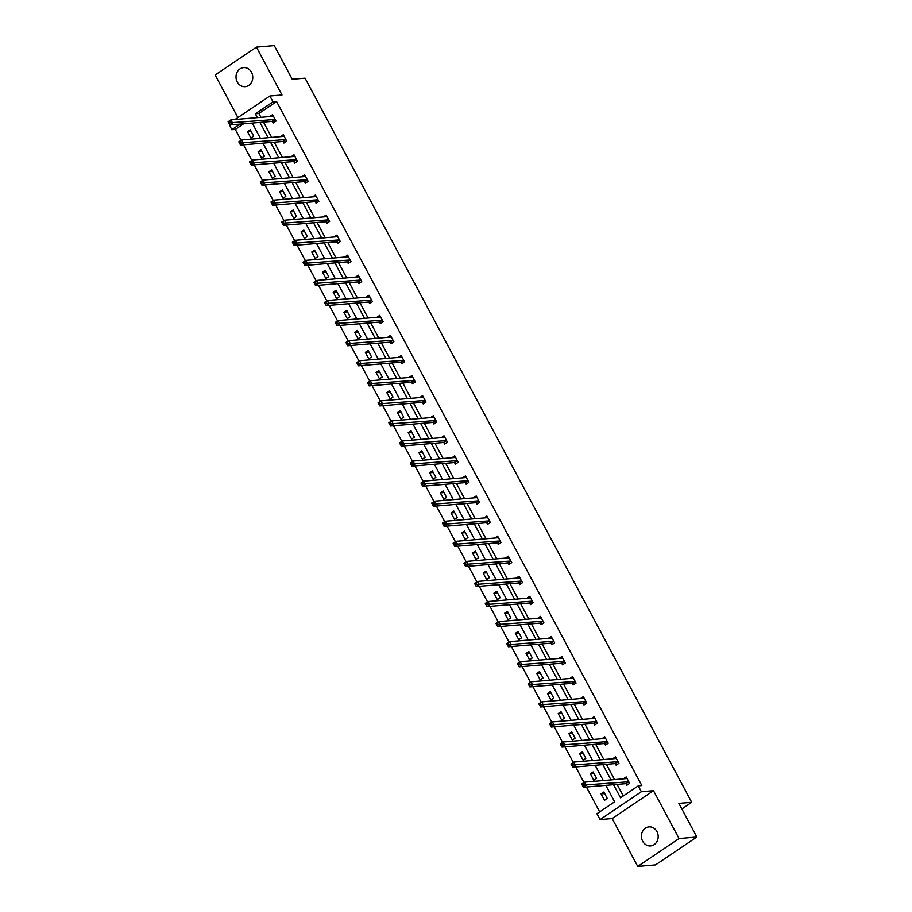 <?xml version="1.0" encoding="UTF-8"?>
<svg xmlns="http://www.w3.org/2000/svg" width="912" height="912" viewBox="0 0 912 912"><rect width="100%" height="100%" fill="white"/><g stroke="black" fill="none" stroke-linecap="round" stroke-linejoin="round"><path stroke-width="1.37" d="M251.53 72.31A9.553 8.379 85.1 0 1 245.191 86.64A9.553 8.379 85.1 0 1 237.245 81.943A9.553 8.379 85.1 0 1 243.584 67.613A9.553 8.379 85.1 0 1 251.53 72.31M656.948 831.573A9.553 8.379 85.1 0 1 650.609 845.903A9.553 8.379 85.1 0 1 642.652 841.206A9.553 8.379 85.1 0 1 648.991 826.876A9.553 8.379 85.1 0 1 656.948 831.573M235 119.529L269.895 95.999L282.002 94.973L256.454 47.116L274.261 45.6L292.228 79.241L305.053 78.147L691.706 802.298L678.881 803.381L696.848 837.022L655.546 864.884L637.739 866.4L679.041 838.538L653.482 790.681L641.375 791.707L600.073 819.569L596.938 813.721L614.631 801.785L605.853 785.346M696.848 837.022L679.041 838.538M256.454 47.116L215.152 74.978L237.895 117.58M653.482 790.681L612.18 818.543L637.739 866.4M612.18 818.543L600.073 819.569M243.572 123.815L235.285 129.413L241.087 140.3M243.493 144.803L251.803 160.364M254.209 164.867L262.519 180.428M264.925 184.931L273.235 200.503M275.641 205.006L283.951 220.567M286.357 225.07L294.667 240.643M297.073 245.146L305.383 260.707M307.789 265.21L316.099 280.771M318.505 285.285L326.815 300.846M329.221 305.349L337.531 320.91M339.937 325.413L348.247 340.985M350.653 345.488L358.963 361.049M361.369 365.552L369.679 381.125M372.085 385.628L380.395 401.189M382.801 405.692L391.111 421.253M393.517 425.756L401.827 441.328M404.233 445.831L412.543 461.392M414.949 465.895L423.259 481.468M425.665 485.971L433.975 501.532M436.381 506.035L444.691 521.596M447.097 526.099L455.407 541.671M457.813 546.174L466.123 561.735M468.529 566.238L476.839 581.81M479.245 586.313L487.555 601.874M489.961 606.377L498.271 621.938M500.677 626.453L508.987 642.014M511.393 646.517L519.703 662.078M522.109 666.581L530.419 682.153M532.825 686.656L541.135 702.217M543.541 706.72L551.851 722.293M554.257 726.796L562.567 742.357M564.973 746.86L573.283 762.421M575.689 766.924L583.999 782.496M586.393 786.999L599.686 811.874M235.285 129.413L231.716 129.709L229.049 123.553M681.857 808.944L691.706 802.298M283.165 141.611L283.94 143.047L286.721 141.166L283.29 134.725L280.497 136.618L283.746 135.592M304.597 181.739L305.372 183.187L308.153 181.306L304.722 174.865L301.929 176.746L305.178 175.731M326.029 221.878L326.804 223.315L329.585 221.434L326.154 215.004L323.384 216.919M347.461 262.018L348.224 263.454L351.017 261.573L347.586 255.143L344.816 257.059M368.893 302.157L369.656 303.593L372.449 301.712L369.018 295.283L366.248 297.198M390.325 342.296L391.088 343.733L393.881 341.852L390.45 335.422L387.657 337.303L390.906 336.277M411.757 382.436L412.52 383.872L415.313 381.991L411.882 375.55L409.089 377.443L412.338 376.417M433.189 422.564L433.952 424.012L436.745 422.119L433.314 415.69L430.521 417.571L433.77 416.556M454.621 462.703L455.384 464.14L458.177 462.259L454.746 455.829L451.976 457.744M476.053 502.843L476.816 504.279L479.609 502.398L476.178 495.968L473.396 497.884M497.485 542.982L498.248 544.418L501.041 542.537L497.61 536.108L494.828 538.023M518.917 583.121L519.68 584.558L522.473 582.677L519.042 576.247L516.249 578.128L519.498 577.102M540.349 623.249L541.112 624.697L543.905 622.816L540.474 616.375L537.681 618.256L540.93 617.242M561.781 663.389L562.544 664.837L565.337 662.944L561.895 656.515L559.113 658.396L562.362 657.37M583.201 703.528L583.976 704.965L586.769 703.084L583.327 696.654L580.556 698.569M604.633 743.668L605.408 745.104L608.201 743.223L604.759 736.793L601.988 738.709M626.065 783.807L626.84 785.243L629.633 783.362L626.191 776.933L623.42 778.848M613.559 784.685L620.548 797.795L638.252 785.859L641.809 785.551L276.587 101.551L258.894 113.487L260.946 117.329M263.5 122.117L271.662 137.404M274.216 142.192L282.378 157.468M284.932 162.256L293.094 177.532M295.648 182.332L303.81 197.608M306.364 202.396L314.526 217.672M317.08 222.46L325.242 237.747M327.796 242.535L335.958 257.811M338.512 262.599L346.674 277.875M349.228 282.674L357.39 297.95M359.944 302.738L368.106 318.014M370.66 322.802L378.811 338.09M381.376 342.878L389.527 358.154M392.092 362.942L400.243 378.229M402.808 383.017L410.959 398.293M413.524 403.081L421.675 418.357M424.24 423.157L432.391 438.433M434.956 443.221L443.107 458.497M445.672 463.285L453.823 478.572M456.388 483.36L464.539 498.636M467.104 503.424L475.255 518.7M477.82 523.499L485.971 538.775M488.536 543.563L496.687 558.839M499.252 563.627L507.403 578.915M509.968 583.703L518.119 598.979M520.672 603.767L528.835 619.043M531.388 623.842L539.551 639.118M542.104 643.906L550.267 659.182M552.82 663.97L560.983 679.258M563.536 684.046L571.699 699.322M574.252 704.11L582.415 719.397M584.968 724.185L593.131 739.461M595.684 744.249L603.847 759.525M606.4 764.324L614.563 779.6M617.116 784.388L623.295 795.948M615.349 763.732L616.124 765.179L618.917 763.287L615.475 756.857L612.704 758.773M593.917 723.604L594.692 725.04L597.485 723.159L594.043 716.718L591.272 718.645M572.485 683.464L573.26 684.901L576.053 683.02L572.611 676.59L569.84 678.505M551.065 643.325L551.828 644.761L554.621 642.88L551.179 636.451L548.397 638.332L551.646 637.306M529.633 603.185L530.396 604.622L533.189 602.741L529.758 596.311L526.965 598.192L530.214 597.166M508.201 563.046L508.964 564.482L511.757 562.601L508.326 556.172L505.544 558.087M486.769 522.907L487.532 524.354L490.325 522.473L486.894 516.032L484.112 517.948M465.337 482.779L466.1 484.215L468.893 482.334L465.462 475.893L462.68 477.82M443.905 442.639L444.668 444.076L447.461 442.195L444.03 435.765L441.26 437.68M422.473 402.5L423.236 403.936L426.029 402.055L422.598 395.626L419.805 397.507L423.054 396.481M401.041 362.36L401.804 363.797L404.597 361.916L401.166 355.486L398.373 357.367L401.622 356.341M379.609 322.221L380.372 323.669L383.165 321.776L379.734 315.347L376.964 317.262M358.177 282.082L358.94 283.529L361.733 281.648L358.302 275.207L355.532 277.123M336.745 241.954L337.52 243.39L340.301 241.509L336.87 235.079L334.1 236.995M315.313 201.814L316.088 203.251L318.869 201.37L315.438 194.94L312.668 196.855M293.881 161.675L294.656 163.111L297.437 161.23L294.006 154.801L291.213 156.682L294.462 155.656M272.449 121.535L273.224 122.972L276.005 121.091L272.574 114.661L269.781 116.542L273.03 115.516M638.252 785.859L641.375 791.707M269.895 95.999L273.019 101.848L255.326 113.783L257.378 117.637M276.587 101.551L273.019 101.848M259.943 122.425L268.094 137.701M270.659 142.489L278.81 157.776M281.375 162.564L289.526 177.84M292.091 182.628L300.242 197.904M302.807 202.703L310.958 217.979M313.523 222.767L321.674 238.043M324.227 242.831L332.39 258.119M334.943 262.907L343.106 278.183M345.659 282.971L353.822 298.247M356.375 303.046L364.538 318.322M367.091 323.11L375.254 338.386M377.807 343.174L385.97 358.462M388.523 363.25L396.686 378.526M399.239 383.314L407.402 398.59M409.955 403.389L418.118 418.665M420.671 423.453L428.834 438.729M431.387 443.517L439.55 458.804M442.103 463.592L450.266 478.868M452.819 483.656L460.982 498.944M463.535 503.732L471.698 519.008M474.251 523.796L482.414 539.072M484.967 543.871L493.13 559.147M495.683 563.935L503.846 579.211M506.399 583.999L514.562 599.287M517.115 604.075L525.278 619.351M527.831 624.139L535.994 639.415M538.547 644.214L546.71 659.49M549.263 664.278L557.426 679.554M559.979 684.342L568.13 699.629M570.695 704.417L578.846 719.693M581.411 724.481L589.562 739.757M592.127 744.557L600.278 759.833M602.843 764.621L610.994 779.897M249.683 118.286L248.509 118.389M240.016 124.112L231.716 129.709M603.299 780.558L595.137 765.271M592.583 760.483L584.432 745.207M581.867 740.419L573.716 725.143M571.151 720.343L563 705.067M560.435 700.279L552.284 685.003M549.719 680.215L541.568 664.928M539.003 660.14L530.852 644.864M528.287 640.076L520.136 624.8M517.571 620L509.42 604.724M506.855 599.936L498.704 584.66M496.139 579.872L487.988 564.585M485.423 559.797L477.272 544.521M474.707 539.733L466.556 524.446M463.991 519.658L455.84 504.382M453.275 499.594L445.124 484.318M442.571 479.518L434.408 464.242M431.855 459.454L423.692 444.178M421.139 439.39L412.976 424.103M410.423 419.315L402.26 404.039M399.707 399.251L391.544 383.975M388.991 379.175L380.828 363.899M378.275 359.111L370.112 343.835M367.559 339.047L359.396 323.76M356.843 318.972L348.68 303.696M346.127 298.908L337.964 283.632M335.411 278.833L327.248 263.557M324.695 258.769L316.532 243.493M313.979 238.705L305.816 223.417M303.263 218.629L295.1 203.353M292.547 198.565L284.384 183.278M281.831 178.49L273.668 163.214M271.115 158.426L262.952 143.15M260.399 138.35L252.236 123.074M250.253 129.721L253.684 136.15L250.891 138.031L247.46 131.602L250.253 129.721M260.969 149.785L264.4 156.226L261.607 158.107L258.176 151.677L260.969 149.785M271.685 169.86L275.116 176.29L272.323 178.171L268.892 171.741L271.685 169.86M282.401 189.924L285.832 196.365L283.039 198.246L279.608 191.805L282.401 189.924M293.117 209.999L296.548 216.429L293.755 218.31L290.324 211.88L293.117 209.999M303.833 230.063L307.264 236.493L304.471 238.385L301.04 231.944L303.833 230.063M314.549 250.139L317.98 256.568L315.187 258.449L311.756 252.02L314.549 250.139M325.265 270.203L328.696 276.632L325.903 278.513L322.472 272.084L325.265 270.203M335.981 290.267L339.412 296.708L336.619 298.589L333.188 292.159L335.981 290.267M346.697 310.342L350.128 316.772L347.335 318.653L343.904 312.223L346.697 310.342M357.413 330.406L360.844 336.836L358.051 338.728L354.62 332.287L357.413 330.406M368.117 350.482L371.56 356.911L368.767 358.792L365.336 352.363L368.117 350.482M378.833 370.546L382.276 376.975L379.483 378.856L376.052 372.427L378.833 370.546M389.549 390.61L392.992 397.051L390.199 398.932L386.768 392.502L389.549 390.61M400.265 410.685L403.708 417.115L400.915 418.996L397.484 412.566L400.265 410.685M410.981 430.749L414.424 437.179L411.631 439.071L408.2 432.63L410.981 430.749M421.697 450.824L425.14 457.254L422.347 459.135L418.916 452.705L421.697 450.824M432.413 470.888L435.856 477.318L433.063 479.199L429.632 472.769L432.413 470.888M443.129 490.952L446.572 497.393L443.779 499.274L440.336 492.845L443.129 490.952M453.845 511.028L457.288 517.457L454.495 519.338L451.052 512.909L453.845 511.028M464.561 531.092L467.993 537.533L465.211 539.414L461.768 532.973L464.561 531.092M475.277 551.167L478.709 557.597L475.927 559.478L472.484 553.048L475.277 551.167M485.993 571.231L489.425 577.661L486.643 579.542L483.2 573.112L485.993 571.231M496.709 591.307L500.141 597.736L497.359 599.617L493.916 593.188L496.709 591.307M507.425 611.371L510.857 617.8L508.075 619.681L504.632 613.252L507.425 611.371M518.141 631.435L521.573 637.876L518.791 639.757L515.348 633.316L518.141 631.435M528.857 651.51L532.289 657.94L529.507 659.821L526.064 653.391L528.857 651.51M539.573 671.574L543.005 678.004L540.223 679.896L536.78 673.455L539.573 671.574M550.289 691.649L553.721 698.079L550.928 699.96L547.496 693.53L550.289 691.649M561.005 711.713L564.437 718.143L561.644 720.024L558.212 713.594L561.005 711.713M571.721 731.777L575.153 738.218L572.36 740.099L568.928 733.67L571.721 731.777M582.437 751.853L585.869 758.282L583.076 760.163L579.644 753.734L582.437 751.853M593.153 771.917L596.585 778.346L593.792 780.239L590.36 773.798L593.153 771.917M603.869 791.992L607.301 798.422L604.508 800.303L601.076 793.873L603.869 791.992M258.894 113.487L255.326 113.783M625.358 778.677L623.398 778.814M604.713 793.565L601.076 793.873M614.642 758.613L612.693 758.738M593.997 773.49L590.36 773.798M603.926 738.549L601.977 738.674M583.281 753.426L579.644 753.734M593.21 718.474L591.261 718.61M572.565 733.362L568.928 733.67M582.494 698.41L580.545 698.535M561.849 713.287L558.212 713.594M571.778 678.334L569.829 678.471M551.133 693.223L547.496 693.53M540.417 673.147L536.78 673.455M529.701 653.083L526.064 653.391M518.985 633.008L515.348 633.316M508.269 612.944L504.632 613.252M497.553 592.88L493.916 593.188M507.482 557.927L505.533 558.053M486.837 572.804L483.2 573.112M496.766 537.852L494.817 537.989M476.121 552.74L472.484 553.048M486.05 517.788L484.101 517.913M465.405 532.665L461.768 532.973M475.334 497.724L473.385 497.849M454.689 512.601L451.052 512.909M464.618 477.649L462.669 477.785M443.973 492.537L440.336 492.845M453.902 457.585L451.953 457.71M433.257 472.462L429.632 472.769M443.186 437.509L441.237 437.646M422.541 452.398L418.916 452.705M411.825 432.322L408.2 432.63M401.109 412.258L397.484 412.566M390.393 392.194L386.768 392.502M379.677 372.119L376.052 372.427M368.961 352.055L365.336 352.363M378.89 317.102L376.941 317.228M358.245 331.979L354.62 332.287M368.174 297.027L366.225 297.164M347.529 311.915L343.904 312.223M357.458 276.963L355.509 277.088M336.813 291.84L333.188 292.159M346.742 256.899L344.793 257.024M326.097 271.776L322.472 272.084M336.026 236.824L334.077 236.96M315.381 251.712L311.756 252.02M325.322 216.76L323.361 216.885M304.665 231.637L301.04 231.944M314.606 196.684L312.645 196.821M293.949 211.573L290.324 211.88M283.233 191.497L279.608 191.805M272.517 171.433L268.892 171.741M261.801 151.369L258.176 151.677M251.096 131.294L247.46 131.602M625.381 778.643L626.658 777.788M627.787 784.605L625.928 783.739A1.493 0.638 56 0 0 625.609 783.67L583.429 787.25L581.708 784.035L584.501 782.154L626.681 778.563A1.493 0.638 56 0 0 626.829 778.517A1.493 0.638 56 0 0 626.897 778.449L626.966 778.369M583.258 783.761L584.501 782.154L586.222 785.369L583.429 787.25L582.825 785.802L583.942 785.05L583.258 783.761L582.141 784.514L582.825 785.802M628.858 781.926L628.71 781.858A1.493 0.638 56 0 0 628.402 781.789L583.942 785.05M614.665 758.579L615.942 757.724M617.071 764.53L615.212 763.663A1.493 0.638 56 0 0 614.893 763.595L572.713 767.186L570.992 763.96L573.785 762.079L615.965 758.499A1.493 0.638 56 0 0 616.113 758.453A1.493 0.638 56 0 0 616.181 758.385L616.25 758.294M572.542 763.686L573.785 762.079L575.506 765.293L572.713 767.186L572.109 765.727L573.226 764.974L572.542 763.686L571.425 764.438L572.109 765.727M618.142 761.851L617.994 761.782A1.493 0.638 56 0 0 617.686 761.714L573.226 764.974M603.949 738.503L605.226 737.648M606.355 744.466L604.496 743.599A1.493 0.638 56 0 0 604.177 743.531L561.997 747.11L560.276 743.896L563.069 742.015L605.249 738.435A1.493 0.638 56 0 0 605.397 738.378A1.493 0.638 56 0 0 605.465 738.31L605.534 738.23M561.826 743.622L563.069 742.015L564.79 745.229L561.997 747.11L561.393 745.663L562.51 744.91L561.826 743.622L560.709 744.374L561.393 745.663M607.426 741.787L607.278 741.718A1.493 0.638 56 0 0 606.97 741.65L562.51 744.91M593.233 718.439L594.51 717.584M595.639 724.39L593.78 723.535A1.493 0.638 56 0 0 593.461 723.455L551.281 727.046L549.56 723.832L552.353 721.939L594.533 718.36A1.493 0.638 56 0 0 594.681 718.314A1.493 0.638 56 0 0 594.749 718.246L594.818 718.166M551.11 723.558L552.353 721.939L554.074 725.165L551.281 727.046L550.677 725.587L551.794 724.835L551.11 723.558L549.993 724.31L550.677 725.587M596.71 721.711L596.573 721.654A1.493 0.638 56 0 0 596.254 721.574L551.794 724.835M582.517 698.364L583.794 697.509M584.934 704.326L583.064 703.46A1.493 0.638 56 0 0 582.745 703.391L540.565 706.971L538.844 703.756L541.637 701.875L583.817 698.296A1.493 0.638 56 0 0 583.965 698.239A1.493 0.638 56 0 0 584.033 698.182L584.102 698.09M540.394 703.483L541.637 701.875L543.358 705.09L540.565 706.971L539.961 705.523L541.078 704.771L540.394 703.483L539.277 704.235L539.961 705.523M585.994 701.647L585.857 701.579A1.493 0.638 56 0 0 585.538 701.51L541.078 704.771M571.801 678.3L573.078 677.445M574.218 684.262L572.348 683.396A1.493 0.638 56 0 0 572.029 683.327L529.849 686.907L528.139 683.692L530.921 681.811L573.101 678.22A1.493 0.638 56 0 0 573.249 678.175A1.493 0.638 56 0 0 573.317 678.106L573.386 678.026M529.678 683.419L530.921 681.811L532.642 685.026L529.849 686.907L529.245 685.459L530.362 684.707L529.678 683.419L528.561 684.171L529.245 685.459M575.278 681.583L575.141 681.515A1.493 0.638 56 0 0 574.822 681.446L530.362 684.707M563.502 664.187L561.632 663.32A1.493 0.638 56 0 0 561.313 663.252L519.133 666.832L517.423 663.617L520.205 661.736L562.385 658.156A1.493 0.638 56 0 0 562.533 658.111A1.493 0.638 56 0 0 562.601 658.042L562.67 657.951M518.962 663.343L520.205 661.736L521.926 664.951L519.133 666.832L518.529 665.384L519.646 664.631L518.962 663.343L517.845 664.096L518.529 665.384M564.562 661.508L564.425 661.439A1.493 0.638 56 0 0 564.106 661.371L519.646 664.631M552.786 644.123L550.916 643.256A1.493 0.638 56 0 0 550.597 643.188L508.417 646.768L506.707 643.553L509.489 641.672L551.669 638.092A1.493 0.638 56 0 0 551.817 638.035A1.493 0.638 56 0 0 551.885 637.967L551.954 637.887M508.246 643.279L509.489 641.672L511.21 644.887L508.417 646.768L507.813 645.32L508.93 644.567L508.246 643.279L507.129 644.032L507.813 645.32M553.846 641.444L553.709 641.375A1.493 0.638 56 0 0 553.39 641.307L508.93 644.567M542.07 624.047L540.2 623.192A1.493 0.638 56 0 0 539.881 623.113L497.701 626.704L495.991 623.489L498.773 621.596L540.953 618.017A1.493 0.638 56 0 0 541.101 617.971A1.493 0.638 56 0 0 541.169 617.903L541.238 617.823M497.53 623.204L498.773 621.596L500.494 624.823L497.701 626.704L497.097 625.244L498.214 624.492L497.53 623.204L496.413 623.968L497.097 625.244M543.13 621.368L542.993 621.3A1.493 0.638 56 0 0 542.674 621.232L498.214 624.492M531.354 603.983L529.484 603.117A1.493 0.638 56 0 0 529.165 603.049L486.985 606.628L485.275 603.413L488.057 601.532L530.237 597.953A1.493 0.638 56 0 0 530.385 597.896A1.493 0.638 56 0 0 530.453 597.839L530.522 597.748M486.814 603.14L488.057 601.532L489.778 604.747L486.985 606.628L486.381 605.18L487.498 604.428L486.814 603.14L485.697 603.892L486.381 605.18M532.414 601.304L532.277 601.236A1.493 0.638 56 0 0 531.958 601.168L487.498 604.428M520.638 583.908L518.768 583.053A1.493 0.638 56 0 0 518.449 582.985L476.269 586.564L474.559 583.349L477.341 581.468L519.521 577.877A1.493 0.638 56 0 0 519.669 577.832A1.493 0.638 56 0 0 519.737 577.763L519.806 577.684M476.098 583.076L477.341 581.468L479.062 584.683L476.269 586.564L475.665 585.116L476.782 584.353L476.098 583.076L474.981 583.828L475.665 585.116M521.698 581.24L521.561 581.172A1.493 0.638 56 0 0 521.242 581.092L476.782 584.353M507.517 557.882L508.782 557.027M509.922 563.844L508.052 562.978A1.493 0.638 56 0 0 507.733 562.909L465.553 566.489L463.843 563.274L466.625 561.393L508.805 557.813A1.493 0.638 56 0 0 508.953 557.768A1.493 0.638 56 0 0 509.021 557.699L509.09 557.608M465.382 563L466.625 561.393L468.346 564.608L465.553 566.489L464.949 565.041L466.066 564.289L465.382 563L464.265 563.753L464.949 565.041M510.982 561.165L510.845 561.097A1.493 0.638 56 0 0 510.526 561.028L466.066 564.289M496.801 537.818L498.066 536.963M499.206 543.78L497.336 542.914A1.493 0.638 56 0 0 497.017 542.845L454.837 546.425L453.127 543.21L455.909 541.329L498.089 537.749A1.493 0.638 56 0 0 498.237 537.692A1.493 0.638 56 0 0 498.305 537.624L498.374 537.544M454.666 542.936L455.909 541.329L457.63 544.544L454.837 546.425L454.233 544.977L455.35 544.225L454.666 542.936L453.549 543.689L454.233 544.977M500.266 541.101L500.129 541.033A1.493 0.638 56 0 0 499.81 540.964L455.35 544.225M486.085 517.754L487.35 516.899M488.49 523.705L486.62 522.85A1.493 0.638 56 0 0 486.301 522.77L444.121 526.361L442.411 523.135L445.204 521.254L487.373 517.674A1.493 0.638 56 0 0 487.521 517.628A1.493 0.638 56 0 0 487.589 517.56L487.658 517.48M443.95 522.861L445.204 521.254L446.914 524.468L444.121 526.361L443.517 524.902L444.634 524.149L443.95 522.861L442.833 523.613L443.517 524.902M489.562 521.026L489.413 520.957A1.493 0.638 56 0 0 489.094 520.889L444.634 524.149M475.369 497.678L476.634 496.823M477.774 503.641L475.904 502.774A1.493 0.638 56 0 0 475.585 502.706L433.405 506.285L431.695 503.071L434.488 501.19L476.657 497.61A1.493 0.638 56 0 0 476.805 497.553A1.493 0.638 56 0 0 476.873 497.496L476.942 497.405M433.234 502.797L434.488 501.19L436.198 504.404L433.405 506.285L432.801 504.838L433.918 504.085L433.234 502.797L432.117 503.549L432.801 504.838M478.846 500.962L478.697 500.893A1.493 0.638 56 0 0 478.378 500.825L433.918 504.085M464.653 477.614L465.918 476.759M467.058 483.565L465.188 482.71A1.493 0.638 56 0 0 464.869 482.642L422.689 486.221L420.979 483.007L423.772 481.126L465.952 477.535A1.493 0.638 56 0 0 466.089 477.489A1.493 0.638 56 0 0 466.169 477.421L466.226 477.341M422.518 482.733L423.772 481.126L425.482 484.34L422.689 486.221L422.085 484.762L423.202 484.01L422.518 482.733L421.401 483.485L422.085 484.762M468.13 480.886L467.981 480.829A1.493 0.638 56 0 0 467.662 480.749L423.202 484.01M453.937 457.539L455.202 456.684M456.342 463.501L454.472 462.635A1.493 0.638 56 0 0 454.153 462.566L411.973 466.146L410.263 462.931L413.056 461.05L455.236 457.471A1.493 0.638 56 0 0 455.373 457.425A1.493 0.638 56 0 0 455.453 457.357L455.51 457.265M411.802 462.658L413.056 461.05L414.766 464.265L411.973 466.146L411.369 464.698L412.486 463.946L411.802 462.658L410.685 463.41L411.369 464.698M457.414 460.822L457.265 460.754A1.493 0.638 56 0 0 456.946 460.685L412.486 463.946M443.221 437.475L444.486 436.62M445.626 443.437L443.756 442.571A1.493 0.638 56 0 0 443.437 442.502L401.257 446.082L399.547 442.867L402.34 440.986L444.52 437.395A1.493 0.638 56 0 0 444.668 437.35A1.493 0.638 56 0 0 444.737 437.281L444.794 437.201M401.086 442.594L402.34 440.986L404.05 444.201L401.257 446.082L400.653 444.634L401.77 443.882L401.086 442.594L399.969 443.346L400.653 444.634M446.698 440.758L446.549 440.69A1.493 0.638 56 0 0 446.23 440.621L401.77 443.882M434.91 423.362L433.04 422.495A1.493 0.638 56 0 0 432.721 422.427L390.541 426.018L388.831 422.792L391.624 420.911L433.804 417.331A1.493 0.638 56 0 0 433.952 417.286A1.493 0.638 56 0 0 434.021 417.217L434.078 417.126M390.37 422.518L391.624 420.911L393.334 424.126L390.541 426.018L389.937 424.559L391.054 423.806L390.37 422.518L389.253 423.271L389.937 424.559M435.982 420.683L435.833 420.614A1.493 0.638 56 0 0 435.514 420.546L391.054 423.806M424.194 403.298L422.324 402.431A1.493 0.638 56 0 0 422.005 402.363L379.837 405.943L378.115 402.728L380.908 400.847L423.088 397.267A1.493 0.638 56 0 0 423.236 397.21A1.493 0.638 56 0 0 423.305 397.142L423.362 397.062M379.654 402.454L380.908 400.847L382.618 404.062L379.837 405.943L379.232 404.495L380.338 403.742L379.654 402.454L378.537 403.207L379.232 404.495M425.266 400.619L425.117 400.55A1.493 0.638 56 0 0 424.798 400.482L380.338 403.742M413.478 383.222L411.608 382.367A1.493 0.638 56 0 0 411.289 382.288L369.121 385.879L367.399 382.664L370.192 380.771L412.372 377.192A1.493 0.638 56 0 0 412.52 377.146A1.493 0.638 56 0 0 412.589 377.078L412.646 376.998M368.938 382.39L370.192 380.771L371.902 383.998L369.121 385.879L368.516 384.419L369.622 383.667L368.938 382.39L367.821 383.143L368.516 384.419M414.55 380.543L414.401 380.486A1.493 0.638 56 0 0 414.082 380.407L369.622 383.667M402.762 363.158L400.892 362.292A1.493 0.638 56 0 0 400.585 362.224L358.405 365.803L356.683 362.588L359.476 360.707L401.656 357.128A1.493 0.638 56 0 0 401.804 357.071A1.493 0.638 56 0 0 401.873 357.014L401.93 356.923M358.222 362.315L359.476 360.707L361.186 363.922L358.405 365.803L357.8 364.355L358.918 363.603L358.222 362.315L357.105 363.067L357.8 364.355M403.834 360.479L403.685 360.411A1.493 0.638 56 0 0 403.366 360.343L358.918 363.603M392.046 343.094L390.176 342.228A1.493 0.638 56 0 0 389.869 342.16L347.689 345.739L345.967 342.524L348.76 340.643L390.94 337.052A1.493 0.638 56 0 0 391.088 337.007A1.493 0.638 56 0 0 391.157 336.938L391.214 336.859M347.506 342.251L348.76 340.643L350.47 343.858L347.689 345.739L347.084 344.291L348.202 343.539L347.506 342.251L346.389 343.003L347.084 344.291M393.118 340.415L392.969 340.347A1.493 0.638 56 0 0 392.65 340.279L348.202 343.539M378.925 317.068L380.19 316.202M381.33 323.019L379.46 322.153A1.493 0.638 56 0 0 379.153 322.084L336.973 325.664L335.251 322.449L338.044 320.568L380.224 316.988A1.493 0.638 56 0 0 380.372 316.943A1.493 0.638 56 0 0 380.441 316.874L380.498 316.783M336.79 322.175L338.044 320.568L339.754 323.783L336.973 325.664L336.368 324.216L337.486 323.464L336.79 322.175L335.673 322.928L336.368 324.216M382.402 320.34L382.253 320.272A1.493 0.638 56 0 0 381.934 320.203L337.486 323.464M368.209 296.993L369.474 296.138M370.614 302.955L368.744 302.089A1.493 0.638 56 0 0 368.437 302.02L326.257 305.6L324.535 302.385L327.328 300.504L369.508 296.924A1.493 0.638 56 0 0 369.656 296.867A1.493 0.638 56 0 0 369.725 296.799L369.782 296.719M326.074 302.111L327.328 300.504L329.038 303.719L326.257 305.6L325.652 304.152L326.77 303.4L326.074 302.111L324.957 302.864L325.652 304.152M371.686 300.276L371.537 300.208A1.493 0.638 56 0 0 371.218 300.139L326.77 303.4M357.493 276.929L358.758 276.074M359.898 282.88L358.028 282.025A1.493 0.638 56 0 0 357.721 281.945L315.541 285.536L313.819 282.321L316.612 280.429L358.792 276.849A1.493 0.638 56 0 0 358.94 276.803A1.493 0.638 56 0 0 359.009 276.735L359.066 276.655M315.358 282.036L316.612 280.429L318.322 283.655L315.541 285.536L314.936 284.077L316.054 283.324L315.358 282.036L314.241 282.8L314.936 284.077M360.97 280.201L360.821 280.132A1.493 0.638 56 0 0 360.502 280.064L316.054 283.324M346.777 256.853L348.042 255.998M349.182 262.816L347.312 261.949A1.493 0.638 56 0 0 347.005 261.881L304.825 265.46L303.103 262.246L305.896 260.365L348.076 256.785A1.493 0.638 56 0 0 348.224 256.728A1.493 0.638 56 0 0 348.293 256.671L348.35 256.58M304.642 261.972L305.896 260.365L307.618 263.579L304.825 265.46L304.22 264.013L305.338 263.26L304.642 261.972L303.525 262.724L304.22 264.013M350.254 260.137L350.105 260.068A1.493 0.638 56 0 0 349.786 260L305.338 263.26M336.061 236.789L337.326 235.934M338.466 242.74L336.596 241.885A1.493 0.638 56 0 0 336.289 241.817L294.109 245.396L292.387 242.182L295.18 240.301L337.36 236.71A1.493 0.638 56 0 0 337.508 236.664A1.493 0.638 56 0 0 337.577 236.596L337.634 236.516M293.926 241.908L295.18 240.301L296.902 243.515L294.109 245.396L293.504 243.949L294.622 243.185L293.926 241.908L292.809 242.66L293.504 243.949M339.538 240.073L339.389 240.004A1.493 0.638 56 0 0 339.07 239.924L294.622 243.185M325.345 216.714L326.61 215.859M327.75 222.676L325.88 221.81A1.493 0.638 56 0 0 325.573 221.741L283.393 225.321L281.671 222.106L284.464 220.225L326.644 216.646A1.493 0.638 56 0 0 326.792 216.6A1.493 0.638 56 0 0 326.861 216.532L326.918 216.44M283.21 221.833L284.464 220.225L286.186 223.44L283.393 225.321L282.788 223.873L283.906 223.121L283.21 221.833L282.104 222.585L282.788 223.873M328.822 219.997L328.673 219.929A1.493 0.638 56 0 0 328.366 219.86L283.906 223.121M314.629 196.65L315.894 195.795M317.034 202.612L315.164 201.746A1.493 0.638 56 0 0 314.857 201.677L272.677 205.257L270.955 202.042L273.748 200.161L315.928 196.582A1.493 0.638 56 0 0 316.076 196.525A1.493 0.638 56 0 0 316.145 196.456L316.213 196.376M272.494 201.769L273.748 200.161L275.47 203.376L272.677 205.257L272.072 203.809L273.19 203.057L272.494 201.769L271.388 202.521L272.072 203.809M318.106 199.933L317.957 199.865A1.493 0.638 56 0 0 317.65 199.796L273.19 203.057M306.318 182.537L304.448 181.682A1.493 0.638 56 0 0 304.141 181.602L261.961 185.193L260.239 181.967L263.032 180.086L305.212 176.506A1.493 0.638 56 0 0 305.36 176.461A1.493 0.638 56 0 0 305.429 176.392L305.497 176.312M261.778 181.693L263.032 180.086L264.754 183.301L261.961 185.193L261.356 183.734L262.474 182.981L261.778 181.693L260.672 182.446L261.356 183.734M307.39 179.858L307.241 179.789A1.493 0.638 56 0 0 306.934 179.721L262.474 182.981M295.602 162.473L293.732 161.606A1.493 0.638 56 0 0 293.425 161.538L251.245 165.118L249.523 161.903L252.316 160.022L294.496 156.442A1.493 0.638 56 0 0 294.644 156.385A1.493 0.638 56 0 0 294.713 156.328L294.781 156.237M251.074 161.629L252.316 160.022L254.038 163.237L251.245 165.118L250.64 163.67L251.758 162.917L251.074 161.629L249.956 162.382L250.64 163.67M296.674 159.794L296.525 159.725A1.493 0.638 56 0 0 296.218 159.657L251.758 162.917M284.886 142.397L283.028 141.542A1.493 0.638 56 0 0 282.709 141.474L240.529 145.054L238.807 141.839L241.6 139.958L283.78 136.367A1.493 0.638 56 0 0 283.928 136.321A1.493 0.638 56 0 0 283.997 136.253L284.065 136.173M240.358 141.565L241.6 139.958L243.322 143.173L240.529 145.054L239.924 143.594L241.042 142.842L240.358 141.565L239.24 142.318L239.924 143.594M285.958 139.718L285.809 139.661A1.493 0.638 56 0 0 285.502 139.582L241.042 142.842M274.17 122.333L272.312 121.467A1.493 0.638 56 0 0 271.993 121.399L229.813 124.978L228.091 121.763L230.884 119.882L273.064 116.303A1.493 0.638 56 0 0 273.212 116.257A1.493 0.638 56 0 0 273.281 116.189L273.349 116.098M229.642 121.49L230.884 119.882L232.606 123.097L229.813 124.978L229.208 123.53L230.326 122.778L229.642 121.49L228.524 122.242L229.208 123.53M275.242 119.654L275.093 119.586A1.493 0.638 56 0 0 274.786 119.518L230.326 122.778M628.71 781.858L625.928 783.739M628.402 781.789L625.609 783.67M617.994 761.782L615.212 763.663M617.686 761.714L614.893 763.595M607.278 741.718L604.496 743.599M606.97 741.65L604.177 743.531M596.573 721.654L593.78 723.535M596.254 721.574L593.461 723.455M585.857 701.579L583.064 703.46M585.538 701.51L582.745 703.391M575.141 681.515L572.348 683.396M574.822 681.446L572.029 683.327M564.425 661.439L561.632 663.32M564.106 661.371L561.313 663.252M553.709 641.375L550.916 643.256M553.39 641.307L550.597 643.188M542.993 621.3L540.2 623.192M542.674 621.232L539.881 623.113M532.277 601.236L529.484 603.117M531.958 601.168L529.165 603.049M521.561 581.172L518.768 583.053M521.242 581.092L518.449 582.985M510.845 561.097L508.052 562.978M510.526 561.028L507.733 562.909M500.129 541.033L497.336 542.914M499.81 540.964L497.017 542.845M489.413 520.957L486.62 522.85M489.094 520.889L486.301 522.77M478.697 500.893L475.904 502.774M478.378 500.825L475.585 502.706M467.981 480.829L465.188 482.71M467.662 480.749L464.869 482.642M457.265 460.754L454.472 462.635M456.946 460.685L454.153 462.566M446.549 440.69L443.756 442.571M446.23 440.621L443.437 442.502M435.833 420.614L433.04 422.495M435.514 420.546L432.721 422.427M425.117 400.55L422.324 402.431M424.798 400.482L422.005 402.363M414.401 380.486L411.608 382.367M414.082 380.407L411.289 382.288M403.685 360.411L400.892 362.292M403.366 360.343L400.585 362.224M392.969 340.347L390.176 342.228M392.65 340.279L389.869 342.16M382.253 320.272L379.46 322.153M381.934 320.203L379.153 322.084M371.537 300.208L368.744 302.089M371.218 300.139L368.437 302.02M360.821 280.132L358.028 282.025M360.502 280.064L357.721 281.945M350.105 260.068L347.312 261.949M349.786 260L347.005 261.881M339.389 240.004L336.596 241.885M339.07 239.924L336.289 241.817M328.673 219.929L325.88 221.81M328.366 219.86L325.573 221.741M317.957 199.865L315.164 201.746M317.65 199.796L314.857 201.677M307.241 179.789L304.448 181.682M306.934 179.721L304.141 181.602M296.525 159.725L293.732 161.606M296.218 159.657L293.425 161.538M285.809 139.661L283.028 141.542M285.502 139.582L282.709 141.474M275.093 119.586L272.312 121.467M274.786 119.518L271.993 121.399"/></g></svg>
